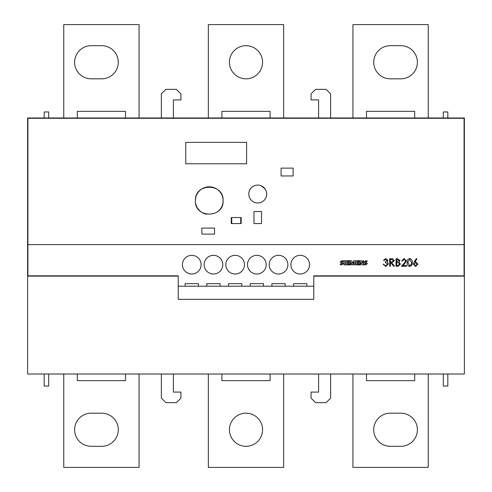 <?xml version="1.0" encoding="UTF-8"?>
<svg xmlns="http://www.w3.org/2000/svg" width="492" height="492" viewBox="0 0 492 492"><rect width="100%" height="100%" fill="white"/><g stroke="black" fill="none" stroke-linecap="round" stroke-linejoin="round"><path stroke-width="0.74" d="M182.44 264.678A9.336 9.336 0 0 0 191.782 274.013A9.336 9.336 0 0 0 201.117 264.678A9.336 9.336 0 0 0 191.782 255.336A9.336 9.336 0 0 0 182.44 264.678M204.131 264.678A9.336 9.336 0 0 0 213.467 274.013A9.336 9.336 0 0 0 222.808 264.678A9.336 9.336 0 0 0 213.467 255.336A9.336 9.336 0 0 0 204.131 264.678M225.816 264.678A9.336 9.336 0 0 0 235.158 274.013A9.336 9.336 0 0 0 244.493 264.678A9.336 9.336 0 0 0 235.158 255.336A9.336 9.336 0 0 0 225.816 264.678M247.507 264.678A9.336 9.336 0 0 0 256.842 274.013A9.336 9.336 0 0 0 266.184 264.678A9.336 9.336 0 0 0 256.842 255.336A9.336 9.336 0 0 0 247.507 264.678M269.192 264.678A9.336 9.336 0 0 0 278.534 274.013A9.336 9.336 0 0 0 287.869 264.678A9.336 9.336 0 0 0 278.534 255.336A9.336 9.336 0 0 0 269.192 264.678M290.883 264.678A9.336 9.336 0 0 0 300.218 274.013A9.336 9.336 0 0 0 309.56 264.678A9.336 9.336 0 0 0 300.218 255.336A9.336 9.336 0 0 0 290.883 264.678M248.804 194.039A8.948 8.948 0 0 0 257.747 202.987A8.948 8.948 0 0 0 266.695 194.039A8.948 8.948 0 0 0 257.747 185.09A8.948 8.948 0 0 0 248.804 194.039L248.97 192.298M250.305 189.069L251.418 187.716M261.166 185.773L265.182 189.057M216.954 212.181A13.856 13.856 0 0 0 223.11 200.668C223.971 218.534 194.537 218.546 195.392 200.668C194.531 182.821 223.946 182.76 223.11 200.668A13.856 13.856 0 0 0 209.248 186.812A13.856 13.856 0 0 0 195.392 200.668M195.662 203.374A13.856 13.856 0 0 0 206.542 214.254M390.285 446.312A16.568 16.568 0 0 1 373.717 429.75A16.568 16.568 0 0 1 390.285 413.182L400.832 413.182A16.568 16.568 0 0 1 417.394 429.75A16.568 16.568 0 0 1 400.832 446.312L390.285 446.312M390.285 78.818A16.568 16.568 0 0 1 373.717 62.25A16.568 16.568 0 0 1 390.285 45.688L400.832 45.688A16.568 16.568 0 0 1 417.394 62.25A16.568 16.568 0 0 1 400.832 78.818L390.285 78.818M118.283 429.75A16.568 16.568 0 0 0 101.715 413.182L91.168 413.182A16.568 16.568 0 0 0 74.606 429.75A16.568 16.568 0 0 0 91.168 446.312L101.715 446.312A16.568 16.568 0 0 0 118.283 429.75M118.283 62.25A16.568 16.568 0 0 0 101.715 45.688L91.168 45.688A16.568 16.568 0 0 0 74.606 62.25A16.568 16.568 0 0 0 91.168 78.818L101.715 78.818A16.568 16.568 0 0 0 118.283 62.25M262.568 429.75A16.568 16.568 0 0 1 246 446.312A16.568 16.568 0 0 1 229.432 429.75A16.568 16.568 0 0 1 246 413.182A16.568 16.568 0 0 1 262.568 429.75M262.568 62.25A16.568 16.568 0 0 1 246 78.818A16.568 16.568 0 0 1 229.432 62.25A16.568 16.568 0 0 1 246 45.688A16.568 16.568 0 0 1 262.568 62.25M241.203 223.559L241.172 217.532L240.736 217.532L240.736 223.559L241.203 223.559M231.732 223.559L231.732 217.532L231.295 217.532L231.265 223.559L240.736 223.559M266.695 194.039L266.523 195.785M256 202.815L254.327 202.304M251.424 200.367L250.311 199.008M249.481 197.464L248.977 195.791M293.14 175.964L281.092 175.964L281.092 168.135L293.14 168.135L293.14 175.964M214.524 234.1L201.868 234.1L201.868 228.079L214.524 228.079L214.524 234.1M261.51 223.559L253.983 223.559L253.983 211.511L261.51 211.511L261.51 223.559M464.085 244.61L464.085 118.283L27.915 118.283L27.915 244.61L464.085 244.61L464.085 275.821L313.773 275.821L313.773 299.314L178.227 299.314L178.227 286.215L185.152 286.215L185.152 283.65L198.405 283.65L198.405 286.215L206.843 286.215L206.843 283.65L220.096 283.65L220.096 286.215L228.528 286.215L228.528 283.65L241.781 283.65L241.781 286.215L250.219 286.215L250.219 283.65L263.472 283.65L263.472 286.215L271.904 286.215L271.904 283.65L285.157 283.65L285.157 286.215L293.595 286.215L293.595 283.65L306.848 283.65L306.848 286.215L313.773 286.215M362.653 260.705L363.496 260.705L363.496 264.905L362.173 264.905L360.685 262.193L360.685 264.905L359.849 264.905L359.849 260.705L361.208 260.705L362.653 263.331L362.653 260.705M353.631 260.705L355.07 260.705L355.07 264.905L353.933 264.905L353.933 262.107L352.733 264.905L352.02 264.905L350.87 262.175L350.87 264.905L349.99 264.905L349.99 260.705L351.509 260.705L352.543 263.245L353.631 260.705M344.037 260.705L345.261 260.705L345.261 264.905L344.037 264.905L344.037 260.705M414.159 261.972L416.41 258.534L416.927 258.94L414.941 261.984L415.722 261.91L417.954 264.142L415.599 266.449L413.317 264.155L414.159 261.972M404.061 259.302L402.315 261.043L401.638 261.043L404.092 258.534L406.367 260.772L404.842 263.472L402.96 265.483L406.466 265.483L406.466 266.258L401.349 266.258L404.27 263.14L405.691 260.834L404.061 259.302M389.664 266.258L389.664 258.724L392.88 258.829L394.393 260.742L391.724 262.783L394.492 266.258L393.655 266.258L390.888 262.783L390.341 262.783L390.341 266.258L389.664 266.258M178.227 286.215L178.227 275.821L27.915 275.821L27.915 244.61M385.74 259.302L384.16 260.465L383.489 260.465L385.728 258.534L387.93 260.489L387.05 262.039L387.862 262.679L388.311 264.019L385.71 266.449L383.194 264.229L383.871 264.229L384.461 265.268L385.722 265.68L387.641 264.087L385.322 262.494L385.322 261.719L387.253 260.489L385.74 259.302M396.035 266.258L396.035 258.724L397.505 258.724L399.898 260.594L399.03 262.193L400.476 264.118L398.071 266.258L396.035 266.258M409.658 266.449C407.763 265.951 406.921 264.628 407.142 262.494C406.915 260.354 407.757 259.038 409.658 258.534C411.576 259.026 412.444 260.348 412.259 262.494C412.444 264.641 411.576 265.957 409.658 266.449M341.934 260.705L343.164 260.852L343.164 261.639L341.356 261.756L343.514 263.614L341.669 264.905L340.267 264.751L340.267 263.946L342.248 263.767L340.187 261.947L341.934 260.705M346.227 260.705L349.289 260.705L349.289 261.492L347.45 261.492L347.45 262.457L349.031 262.457L349.031 263.159L347.45 263.159L347.45 264.118L349.289 264.118L349.289 264.905L346.227 264.905L346.227 260.705M356.036 260.705L359.117 260.705L359.117 261.492L357.272 261.492L357.272 262.457L358.883 262.457L358.883 263.159L357.272 263.159L357.272 264.118L359.154 264.118L359.154 264.905L356.036 264.905L356.036 260.705M365.87 260.705L367.081 260.852L367.081 261.639L365.304 261.756L367.401 263.65L365.587 264.905L364.221 264.745L364.221 263.884L366.189 263.798L364.148 261.947L365.87 260.705M185.755 142.379L246.603 142.379L246.603 163.768L185.755 163.768L185.755 142.379M464.387 276.123L464.387 117.982L27.613 117.982L27.613 374.018L464.387 374.018L464.387 276.123L313.773 276.123M27.613 276.123L178.227 276.123M125.509 374.018L125.509 380.648L77.312 380.648L77.312 374.018M270.096 374.018L270.096 380.648L221.904 380.648L221.904 374.018M77.312 117.982L77.312 111.352L125.509 111.352L125.509 117.982M221.904 117.982L221.904 111.352L270.096 111.352L270.096 117.982M306.848 286.215L293.595 286.215M285.157 286.215L271.904 286.215M263.472 286.215L250.219 286.215M241.781 286.215L228.528 286.215M220.096 286.215L206.843 286.215M198.405 286.215L185.152 286.215M283.65 117.982L283.65 24.6L208.35 24.6L208.35 117.982M208.35 374.018L208.35 467.4L283.65 467.4L283.65 374.018M139.064 117.982L139.064 24.6L63.757 24.6L63.757 117.982M63.757 374.018L63.757 467.4L139.064 467.4L139.064 374.018M161.358 374.018L161.358 398.12L165.872 402.634L176.419 402.634L180.933 398.12L180.933 392.093L173.405 392.093L173.405 374.018M173.405 117.982L173.405 99.907L180.933 99.907L180.933 93.88L176.419 89.366L165.872 89.366L161.358 93.88L161.358 117.982M44.182 117.982L44.182 111.955L48.696 111.955L48.696 117.982M44.182 374.018L44.182 386.072L48.696 386.072L48.696 374.018M366.491 374.018L366.491 380.648L414.688 380.648L414.688 374.018M414.688 117.982L414.688 111.352L366.491 111.352L366.491 117.982M352.936 117.982L352.936 24.6L428.243 24.6L428.243 117.982M428.243 374.018L428.243 467.4L352.936 467.4L352.936 374.018M330.642 374.018L330.642 398.12L326.128 402.634L315.581 402.634L311.067 398.12L311.067 392.093L318.595 392.093L318.595 374.018M318.595 117.982L318.595 99.907L311.067 99.907L311.067 93.88L315.581 89.366L326.128 89.366L330.642 93.88L330.642 117.982M447.818 117.982L447.818 111.955L443.304 111.955L443.304 117.982M447.818 374.018L447.818 386.072L443.304 386.072L443.304 374.018M231.732 217.532L240.736 217.532M391.755 259.499L390.341 259.499L390.341 262.008L391.718 262.021L393.723 260.742L391.755 259.499M397.628 259.499L396.712 259.499L396.712 261.91L399.221 260.606L397.628 259.499M397.161 262.685L396.712 262.685L396.712 265.483L397.677 265.483L399.805 264.118L398.569 262.771L397.161 262.685M409.682 259.302L407.819 262.494L409.682 265.68L411.294 264.382L411.583 262.494L409.682 259.302M417.277 264.186L415.58 262.685L413.993 264.186L415.635 265.68L417.277 264.186"/></g></svg>
